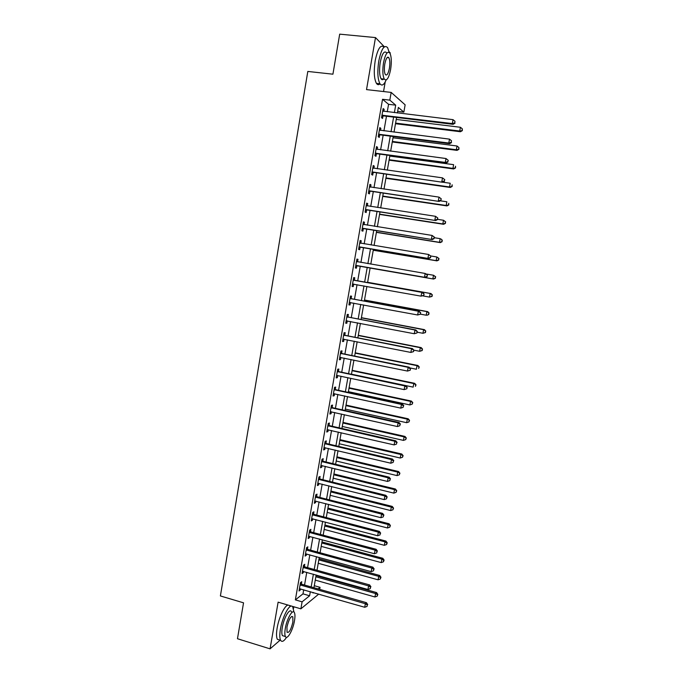 <?xml version="1.0" encoding="UTF-8"?>
<svg xmlns="http://www.w3.org/2000/svg" width="683" height="683" viewBox="0 0 683 683"><rect width="100%" height="100%" fill="white"/><g stroke="black" fill="none" stroke-linecap="round" stroke-linejoin="round"><path stroke-width="1.02" d="M314.291 585.698L320.045 587.329L319.695 589.344M293.57 608.305L293.844 606.777M383.547 91.539L385.212 81.969M390.147 53.633L390.266 52.924L389.054 51.669M387.261 111.773L388.567 104.32L382.54 99.291L389.822 100.136L391.171 92.41L405.139 104.832L403.849 112.132L398.351 107.427L397.378 112.985M397.651 111.389L403.849 112.132M384.384 46.82L375.496 37.582L339.69 34.15L332.92 74.191L307.811 71.442L220.396 595.943L243.541 602.824L237.471 638.733L270.067 648.85L280.132 640.15M382.54 99.291L295.363 599.879L302.996 593.86L303.713 589.779M304.541 585.032L306.761 572.328M307.581 567.633L309.826 554.809M310.637 550.174L312.899 537.239M313.693 532.663L315.981 519.601M316.767 515.084L319.072 501.911M319.849 497.446L322.18 484.153M322.948 479.748L325.287 466.335M326.047 461.981L328.412 448.449M329.163 444.163L331.554 430.512M332.288 426.277L334.696 412.506M335.43 408.332L337.854 394.433M338.572 390.326L341.03 376.299M341.731 372.252L344.206 358.105M344.906 354.118L347.399 339.844M348.082 335.916L350.601 321.522M351.275 317.655L353.82 303.132M354.477 299.325L357.038 284.674M357.696 280.935L360.274 266.174M360.931 262.443L363.51 247.664M364.176 243.84L366.754 229.087M367.445 225.177L370.015 210.449M370.715 206.445L373.285 191.744M374.002 187.646L376.564 172.97M377.298 168.778L379.859 154.127M380.61 149.842L383.163 135.217M383.931 130.837L386.484 116.238M383.812 111.355L384.153 109.357L383.146 108.546L381.549 117.698L382.565 118.475L383.001 116.008M380.482 130.402L380.849 128.336L379.825 127.601L378.228 136.72L379.261 137.428L379.688 134.961M377.178 149.389L377.545 147.246L376.512 146.58L374.924 155.673L375.966 156.305L376.393 153.846M373.874 168.3L374.258 166.097L373.217 165.499L371.637 174.558L372.687 175.113L373.114 172.671M370.587 187.151L370.98 184.871L369.93 184.35L368.35 193.374L369.418 193.861L369.844 191.419M367.309 205.924L367.719 203.577L366.651 203.133L365.089 212.123L366.156 212.533L366.583 210.108M363.014 223.998L364.03 224.639L364.466 222.223L363.39 221.847L361.828 230.803L362.912 231.144L363.33 228.728M360.803 243.216L361.23 240.8L360.137 240.493L358.584 249.423L359.676 249.696L360.095 247.28M357.576 261.717L357.994 259.309L356.902 259.079L355.348 267.975L356.449 268.171L356.868 265.772M354.357 280.158L354.776 277.759L353.674 277.597L352.129 286.459L353.239 286.587L353.657 284.196M351.156 298.531L351.574 296.14L350.456 296.046L348.911 304.874L350.038 304.942L350.456 302.552M347.963 316.835L348.381 314.453L347.246 314.428L345.718 323.23L346.844 323.23L347.254 320.873M344.778 335.08L345.197 332.706L344.053 332.749L342.524 341.526L343.669 341.449L344.061 339.186M341.611 353.265L342.021 350.9L340.868 351.011L339.349 359.745L340.501 359.608L340.885 357.422M338.444 371.381L338.853 369.025L337.701 369.204L336.181 377.912L337.342 377.699L337.709 375.599M335.293 389.43L335.703 387.082L334.542 387.329L333.022 396.012L334.2 395.73L334.55 393.715M332.16 407.418L332.57 405.087L331.392 405.395L329.88 414.043L331.067 413.702L331.4 411.764M329.035 425.347L329.437 423.025L328.25 423.4L326.747 432.015L327.942 431.605L328.267 429.752M325.911 443.216L326.32 440.894L325.125 441.338L323.622 449.926L324.826 449.448L325.134 447.681M322.811 461.016L323.213 458.703L322.009 459.215L320.515 467.778L321.727 467.232L322.017 465.541M319.712 478.766L320.114 476.461L318.901 477.033L317.416 485.562L318.637 484.956L318.918 483.342M316.63 496.447L317.032 494.15L315.802 494.782L314.325 503.286L315.555 502.62L315.819 501.074M313.557 514.068L313.949 511.772L312.72 512.472L311.243 520.95L312.481 520.215L312.737 518.756M310.492 531.622L310.893 529.342L309.647 530.11L308.178 538.545L309.425 537.752L309.664 536.368M307.435 549.123L307.837 546.852L306.582 547.681L305.113 556.09L306.368 555.236L306.599 553.93M304.396 566.566L304.789 564.295L303.534 565.191L302.065 573.566L303.337 572.653L303.551 571.423M301.365 583.939L301.758 581.685L300.486 582.633L299.034 590.991L300.307 590.01L300.503 588.857M318.748 594.09L300.879 608.843L278.118 602.158L270.067 648.85M300.879 608.843L302.099 601.834L309.612 595.772L310.33 591.674M295.363 599.879L302.099 601.834M375.496 37.582L366.523 89.61L391.171 92.41M313.096 592.468L313.002 593.023L313.54 592.596M318.107 588.9L320.045 587.329M396.584 117.467L394.014 132.118M393.237 136.506L390.659 151.182M389.908 155.476L387.321 170.178M386.587 174.378L384 189.106M383.274 193.212L380.679 207.965M379.979 211.978L377.375 226.756M376.692 230.675L374.088 245.479M373.413 249.312L370.809 264.133M370.152 267.881L367.548 282.685M366.891 286.442L364.304 301.135M363.638 304.951L361.076 319.524M360.393 323.401L357.849 337.846M357.158 341.782L354.648 356.099M353.939 360.095L351.446 374.293M350.738 378.348L348.262 392.418M347.536 396.541L345.086 410.483M344.352 414.666L341.918 428.48M341.176 432.723L338.768 446.417M338.017 450.72L335.626 464.295M334.858 468.658L332.493 482.113M331.716 486.527L329.377 499.862M328.591 504.336L326.269 517.552M325.467 522.085L323.17 535.182M322.359 539.775L320.079 552.752M319.26 557.396L317.006 570.262M316.178 574.966L313.932 587.704M394.39 112.627L395.696 105.156L389.822 100.136M311.166 586.919L313.395 574.181M314.223 569.485L316.477 556.636M317.288 551.992L319.567 539.024M320.37 534.439L322.666 521.351M323.46 516.826L325.782 503.619M326.559 499.145L328.899 485.826M329.676 481.413L332.032 467.975M332.8 463.612L335.182 450.054M335.934 445.751L338.333 432.066M339.075 427.831L341.5 414.026M342.234 409.843L344.676 395.918M345.402 391.794L347.869 377.742M348.578 373.686L351.071 359.506M351.771 355.51L354.281 341.21M354.972 337.274L357.499 322.846M358.182 318.97L360.735 304.413M361.401 300.605L363.979 285.921M364.637 282.173L367.232 267.377M367.889 263.638L370.485 248.825M371.159 244.992L373.755 230.214M374.446 226.286L377.033 211.525M377.742 207.512L380.32 192.777M381.046 188.67L383.624 173.96M384.358 169.76L386.937 155.075M387.696 150.781L390.266 136.122M391.035 131.742L393.604 117.109M388.567 104.32L395.696 105.156M302.996 593.86L309.612 595.772M383.026 109.229L384.153 109.357M379.714 128.199L380.849 128.336M376.418 147.101L377.545 147.246M373.14 165.935L374.258 166.097M369.862 184.709L370.98 184.871M366.6 203.406L367.719 203.577M363.356 222.043L364.466 222.223M360.12 240.621L361.23 240.8M356.893 259.122L357.994 259.309M352.138 286.39L353.239 286.587M348.936 304.738L350.038 304.942M345.752 323.016L346.844 323.23M342.576 341.227L343.669 341.449M339.408 359.386L340.501 359.608M336.258 377.468L337.342 377.699M333.116 395.5L334.2 395.73M329.983 413.463L331.067 413.702M326.858 431.357L327.942 431.605M323.751 449.201L324.826 449.448M320.651 466.976L321.727 467.232M317.561 484.691L318.637 484.956M314.487 502.346L315.555 502.62M311.422 519.934L312.481 520.215M308.366 537.47L309.425 537.752M305.318 554.946L306.368 555.236M302.279 572.354L303.337 572.653M299.256 589.711L300.307 590.01M382.736 115.12L383.752 115.905L453.094 124.332L452.334 123.563L381.976 115.222M454.733 122.863L455.015 121.309L454.733 122.863L452.334 123.563L453.034 119.662L382.711 111.03M383.752 115.905L381.78 116.349M453.094 124.332L455.04 123.179M455.015 121.309L453.034 119.662M395.491 123.708L460.444 131.742L459.736 131.025L460.419 127.277L396.242 119.431M395.594 123.111L459.736 131.025L462.331 130.641L462.323 128.848L462.05 130.351M460.419 127.277L462.323 128.848M462.331 130.641L460.444 131.742M379.415 134.158L380.44 134.867L449.585 143.72L448.808 143.02L378.664 134.252M451.207 142.312L451.489 140.766L451.207 142.312L448.808 143.02L449.508 139.136L379.389 130.077M380.44 134.867L378.476 135.302M449.585 143.72L451.514 142.593M451.489 140.766L449.508 139.136M376.102 153.12L377.144 153.76L446.084 163.024L445.29 162.409L375.36 153.214M447.689 161.692L445.29 162.409L445.999 158.533L448.287 160.403L447.689 161.692L448.287 160.403M376.085 149.048L445.999 158.533L447.971 160.146M377.144 153.76L375.189 154.179M446.084 163.024L448.005 161.948M372.807 172.014L442.601 182.267L372.064 172.099M444.189 181.004L441.799 181.721L442.49 177.87L444.787 179.68L444.189 181.004L444.787 179.68M372.781 167.958L442.49 177.87L444.471 179.458M373.857 172.586L371.911 172.987M372.798 167.907L373.285 168.206M442.601 182.267L444.505 181.226M392.281 141.97L457.055 150.38L456.329 149.739L457.012 146L393.015 137.787M392.375 141.449L456.329 149.739L458.925 149.312L458.908 147.562L458.643 149.056M457.012 146L458.908 147.562M458.925 149.312L457.055 150.38M389.079 160.172L453.674 168.957L452.94 168.385L453.614 164.663L389.805 156.074M389.156 159.72L452.94 168.385L455.535 167.924L455.518 166.208L455.245 167.694M455.535 167.924L453.674 168.957M385.895 178.314L450.302 187.466L449.559 186.963L450.234 183.257L442.721 182.199M385.963 177.93L449.559 186.963L452.155 186.476L452.129 184.786L451.864 186.271M452.155 186.476L450.302 187.466M369.529 190.847L439.126 201.434L368.777 190.924M440.697 200.239L438.307 200.973L439.007 197.122L441.303 198.898L440.697 200.239L441.303 198.898M369.503 186.8L439.007 197.122L440.979 198.71M370.579 191.342L368.641 191.735M369.52 186.672L370.203 187.091M439.126 201.434L441.022 200.435M382.719 196.388L446.947 205.916L446.187 205.481L446.861 201.784L440.296 200.819M382.77 196.081L446.187 205.481L448.791 204.96L448.757 203.303L448.492 204.78M448.791 204.96L446.947 205.916M335.208 60.659L336.548 52.728M389.19 52.36L387.594 47.605C384.316 44.395 381.379 48.835 378.8 60.924C377.238 71.544 377.622 79.16 379.944 83.753C381.874 86.28 383.94 85.016 386.168 79.954M383.991 47.144C380.679 44.139 377.75 48.604 375.215 60.556C373.661 71.169 374.062 78.767 376.418 83.36C377.477 84.914 378.689 85.085 380.038 83.889M383.726 79.049C382.728 79.996 381.84 79.902 381.063 78.758C379.389 75.429 379.116 69.956 380.243 62.315C382.087 53.615 384.205 50.422 386.569 52.728M387.867 57.141L387.927 57.637M390.608 69.564C391.76 61.965 391.496 56.458 389.831 53.061C387.483 50.755 385.383 53.948 383.53 62.657C382.403 70.298 382.659 75.787 384.316 79.108C386.689 81.397 388.789 78.212 390.608 69.564M384.819 63.912C384.085 68.829 384.256 72.372 385.323 74.524C386.851 75.992 388.2 73.943 389.378 68.36C390.121 63.459 389.95 59.916 388.875 57.731C387.363 56.245 386.006 58.311 384.819 63.912M382.651 79.68L382.941 78.963M240.57 620.42L241.773 613.291M293.929 612.002L292.631 606.419M291.282 606.026C287.961 606.299 282.156 618.465 280.423 629.086C279.535 634.481 279.595 638.221 280.602 640.295C281.934 642.361 283.923 641.363 286.561 637.299M289.899 606.111L289.413 605.471M288.055 605.078C284.7 605.334 278.869 617.483 277.136 628.087C276.248 633.482 276.316 637.222 277.341 639.297L279.928 640.091M284.248 636.172L282.403 635.617C281.678 634.114 281.635 631.425 282.275 627.532C283.829 617.859 289.712 607.793 291.41 611.686M294.493 620.685C295.141 616.783 295.107 614.077 294.382 612.557C292.708 608.673 286.851 618.764 285.298 628.445C284.649 632.338 284.691 635.028 285.409 636.53C287.167 640.423 292.99 630.119 294.493 620.685M286.962 627.037L287.039 632.245C289.063 633.15 291.009 629.752 292.887 622.034L292.819 616.8C290.821 615.853 288.866 619.268 286.962 627.037M366.25 209.613L435.66 220.532L365.507 209.69M437.222 219.414L434.84 220.148L435.532 216.315L437.829 218.039L437.222 219.414L437.829 218.039M366.225 205.574L435.532 216.315L437.504 217.877M367.317 210.031L365.388 210.415M366.267 205.37L367.113 205.899M435.66 220.532L437.555 219.567M379.552 214.402L443.6 224.297L442.832 223.93L443.506 220.25L437.598 219.345M379.594 214.163L442.832 223.93L445.436 223.375L445.401 221.753L445.128 223.221M445.401 221.753L443.506 220.25L445.7 221.898M445.436 223.375L443.6 224.297M362.989 228.31L432.219 239.571L362.255 228.378M433.765 238.512L431.374 239.246L432.066 235.43L434.371 237.112L433.765 238.512L434.371 237.112M362.963 224.28L432.066 235.43L434.038 236.984M364.073 228.66L362.135 229.027M432.219 239.571L434.098 238.64M376.393 232.357L440.27 242.61L439.485 242.32L440.159 238.649L434.26 237.71M376.418 232.194L439.485 242.32L442.089 241.722L442.046 240.134L441.781 241.603M442.046 240.134L440.936 238.956L442.353 240.262M442.089 241.722L440.27 242.61M359.745 246.939L428.779 258.533L359.002 247.007M430.307 257.542L427.925 258.285L428.617 254.486L430.922 256.116L430.307 257.542L430.922 256.116M359.719 242.917L428.617 254.486L430.589 256.023M360.829 247.22L358.908 247.57M359.779 242.559L360.957 243.31M428.779 258.533L430.649 257.636M373.251 250.243L436.941 260.863L436.155 260.641L436.821 256.979L430.777 255.98M373.268 250.157L436.155 260.641L438.759 260.01L438.708 258.456L438.443 259.924M438.708 258.456L436.821 256.979L439.024 258.55M438.759 260.01L436.941 260.863M356.5 265.499L425.355 277.426L355.766 265.559M426.875 276.495L424.493 277.255L425.176 273.465L427.49 275.053L426.875 276.495L427.49 275.053M356.475 261.487L425.176 273.465L427.148 274.984M357.602 265.713L355.681 266.046M356.552 261.06L357.952 261.93M425.355 277.426L427.216 276.572M370.118 268.077L433.628 279.057L432.834 278.903L433.5 275.249L426.44 274.045M370.118 268.052L432.834 278.903L435.438 278.237L435.387 276.717L435.122 278.169M435.387 276.717L433.5 275.249L435.703 276.786M435.438 278.237L433.628 279.057M423.793 295.432L424.066 293.921L423.793 295.432L421.07 296.149L352.548 284.06M423.443 295.389L421.07 296.149L421.752 292.375L422.623 292.486L355.032 280.457L353.342 279.492M353.248 279.996L421.752 292.375L423.725 293.886M353.999 284.128L352.471 284.469M424.066 293.921L422.623 292.486M422.768 295.884L429.522 297.096L430.179 293.459L430.99 293.562L367.616 282.292M432.074 294.911L431.81 296.362L432.39 294.945L430.179 293.459L367.608 282.335M432.126 296.396L429.522 297.096L431.81 296.362M430.99 293.562L432.39 294.945M420.387 314.223L420.66 312.729L420.387 314.223L417.663 314.983L349.329 302.484M420.036 314.214L417.663 314.983L418.337 311.217L419.225 311.26L351.822 298.838L350.14 297.856M350.038 298.437L418.337 311.217L420.31 312.712M350.575 302.526L349.269 302.817M420.66 312.729L419.225 311.26M420.404 314.146L426.226 315.222L426.884 311.602L427.703 311.636L364.5 300.016M428.77 313.036L428.506 314.487L429.095 313.053L426.884 311.602L364.483 300.127M428.83 314.496L427.046 315.247L428.506 314.487M427.703 311.636L429.095 313.053M416.989 332.954L417.262 331.46L416.989 332.954L414.265 333.739L346.127 320.848M416.63 332.971L414.265 333.739L414.94 330L415.836 329.966L348.629 317.151L346.947 316.161M346.836 316.818L414.94 330L416.903 331.468M347.195 320.865L346.085 321.104M417.262 331.46L415.836 329.966M417.125 332.177L422.939 333.295L423.588 329.684L424.425 329.65L361.401 317.68M425.475 331.101L425.219 332.544L425.808 331.093L423.588 329.684L361.367 317.851M425.543 332.536L422.939 333.295L425.219 332.544M424.425 329.65L425.808 331.093M413.608 351.608L413.872 350.123L413.608 351.608L410.876 352.437L342.943 339.144M413.241 351.66L410.876 352.437L411.55 348.706L412.455 348.603L345.444 335.396L343.762 334.405M343.643 335.131L411.55 348.706L413.514 350.166M343.822 339.135L342.909 339.323M413.872 350.123L412.455 348.603M413.872 350.157L419.661 351.301L420.31 347.698L421.155 347.604L358.302 335.276M422.196 349.107L421.94 350.55L422.529 349.073L420.31 347.698L358.259 335.524M422.273 350.507L419.661 351.301L421.94 350.55M421.155 347.604L422.529 349.073M410.235 370.203L410.5 368.718L410.235 370.203L407.503 371.065L339.758 357.38M409.868 370.28L407.503 371.065L408.178 367.343L409.091 367.172L342.268 353.581L340.595 352.582M340.458 353.376L408.178 367.343L410.133 368.794M340.458 357.337L339.741 357.482M410.5 368.718L409.091 367.172M409.74 367.889L416.391 369.238L417.048 365.661L417.902 365.499L355.22 352.821M418.927 367.053L418.67 368.487L419.268 366.984L417.048 365.661L355.169 353.137M417.902 365.499L419.268 366.984M406.872 388.729L407.136 387.252L406.872 388.729L404.14 389.626L337.043 375.488M406.505 388.832L404.14 389.626L404.814 385.921L405.736 385.673L339.109 371.697L337.436 370.69M337.291 371.561L404.814 385.921L406.769 387.355M407.136 387.252L405.736 385.673M351.463 374.19L413.138 387.124L413.787 383.547L414.649 383.325L352.146 370.306M415.674 384.93L415.418 386.356L416.015 384.836L413.787 383.547L352.078 370.69M414.649 383.325L416.015 384.836M334.132 389.686L401.459 404.43L400.793 408.118L333.432 393.656M334.294 388.738L335.951 389.754L402.398 404.114L401.459 404.43L403.414 405.847L403.149 407.324L403.414 405.847M403.79 405.719L402.398 404.114M400.793 408.118L403.149 407.324M348.39 391.666L409.902 404.942L410.543 401.382L411.422 401.092L349.081 387.722M412.43 402.748L412.165 404.174L412.771 402.629L410.543 401.382L349.004 388.175M412.165 404.174L409.902 404.942M411.422 401.092L412.771 402.629M330.982 407.742L398.121 422.871L397.455 426.551L330.29 411.704M331.161 406.726L332.817 407.751L399.068 422.487L398.121 422.871L400.076 424.271L399.811 425.74L400.076 424.271M400.451 424.117L399.068 422.487M397.455 426.551L399.811 425.74M345.333 409.091L406.667 422.7L407.316 419.149L408.195 418.799L346.033 405.087M409.194 420.506L408.938 421.923L409.544 420.361L407.316 419.149L345.94 405.608M408.938 421.923L406.667 422.7M408.195 418.799L409.544 420.361M327.84 425.74L394.791 441.244L394.125 444.906L327.157 429.684M328.028 424.647L329.684 425.68L395.756 440.791L394.791 441.244L396.746 442.635L396.481 444.104L396.746 442.635M397.13 442.447L395.756 440.791M394.125 444.906L396.481 444.104M342.277 426.457L403.448 440.398L404.088 436.864L404.985 436.437L342.994 422.401M405.967 438.204L405.711 439.613L406.325 438.034L404.088 436.864L342.892 422.982M405.711 439.613L403.448 440.398M404.985 436.437L406.325 438.034M324.715 443.668L391.479 459.557L390.813 463.211L324.032 447.596M324.92 442.516L326.568 443.549L392.443 459.036L391.479 459.557L393.425 460.931L393.16 462.391L393.425 460.931M393.818 460.718L392.443 459.036M390.813 463.211L393.16 462.391M339.238 443.754L400.238 458.028L400.878 454.511L401.783 454.024L339.963 439.647M402.757 455.843L402.5 457.251L403.115 455.646L400.878 454.511L339.844 440.304M402.5 457.251L400.238 458.028M401.783 454.024L403.115 455.646M321.599 461.537L388.166 477.801L387.509 481.438L320.916 465.456M321.813 460.308L323.46 461.358L389.156 477.212L388.166 477.801L390.121 479.159L389.856 480.619L390.121 479.159M390.514 478.92L389.156 477.212M387.509 481.438L389.856 480.619M336.207 460.999L397.045 475.607L397.677 472.098L398.59 471.552L336.941 456.842M399.555 473.413L399.299 474.822L399.922 473.191L397.677 472.098L336.813 457.559M399.299 474.822L397.045 475.607M398.59 471.552L399.922 473.191M318.5 479.346L384.879 495.978L384.222 499.606L317.817 483.248M318.722 478.049L320.361 479.107L385.869 495.32L384.879 495.978L386.826 497.326L386.569 498.778L386.826 497.326M387.227 497.062L385.869 495.32M384.222 499.606L386.569 498.778M333.184 478.194L393.852 493.126L394.492 489.626L395.414 489.019L333.927 473.976M396.362 490.932L396.114 492.332L396.729 490.684L394.492 489.626L333.791 474.762M396.114 492.332L393.852 493.126M395.414 489.019L396.729 490.684M315.401 497.087L381.592 514.094L380.943 517.705L314.726 500.98M315.64 495.73L317.271 496.789L382.6 513.368L381.592 514.094L383.547 515.426L383.283 516.877L383.547 515.426M383.948 515.136L382.6 513.368M380.943 517.705L383.283 516.877M330.171 495.32L390.676 510.577L391.316 507.093L392.247 506.419L330.922 491.051M393.186 508.383L392.93 509.783L393.553 508.118L391.316 507.093L330.777 491.897M392.93 509.783L390.676 510.577M392.247 506.419L393.553 508.118M312.319 514.777L378.322 532.142L377.673 535.745L311.644 518.653M312.566 513.343L314.197 514.41L379.338 531.357L378.322 532.142L380.277 533.466L380.013 534.909L380.277 533.466M380.679 533.15L379.338 531.357M377.673 535.745L380.013 534.909M327.174 512.395L387.509 527.976L388.149 524.501L389.088 523.767L327.934 508.067M390.019 525.782L389.762 527.174L390.394 525.483L388.149 524.501L327.772 508.989M389.762 527.174L387.509 527.976M389.088 523.767L390.394 525.483M309.245 532.399L375.069 550.131L374.421 553.725L308.571 536.257M309.51 530.896L311.132 531.98L376.094 549.277L375.069 550.131L377.016 551.437L376.751 552.88L377.016 551.437M377.426 551.096L376.094 549.277M374.421 553.725L376.751 552.88M324.186 529.41L384.358 545.316L384.99 541.85L385.938 541.056L324.954 525.031M386.86 543.113L386.604 544.505L387.235 542.797L386.86 543.113L384.99 541.85L324.784 526.012M386.604 544.505L384.358 545.316M385.938 541.056L387.235 542.797M306.189 549.96L371.825 568.06L371.176 571.637L305.514 553.811M306.454 548.389L308.076 549.482L372.858 567.138L371.825 568.06L373.772 569.349L373.507 570.783L373.772 569.349M374.182 568.982L372.858 567.138M371.176 571.637L373.507 570.783M321.198 546.374L381.216 562.596L381.84 559.138L382.804 558.284L321.983 541.943M383.709 560.393L383.462 561.776L384.094 560.051L383.709 560.393L381.84 559.138L321.795 542.985M383.462 561.776L381.216 562.596M382.804 558.284L384.094 560.051M303.132 567.462L368.589 585.92L367.941 589.48L302.467 571.295M303.414 565.831L305.036 566.924L369.631 584.93L368.589 585.92L370.528 587.201L370.271 588.626L370.528 587.201M370.946 586.799L369.631 584.93M367.941 589.48L370.271 588.626M318.227 563.279L378.083 579.816L378.706 576.375L379.68 575.453L319.021 558.788M380.576 577.613L380.329 578.988L380.96 577.246L380.576 577.613L378.706 576.375L318.824 559.898M380.329 578.988L378.083 579.816M379.68 575.453L380.96 577.246M300.093 584.904L365.362 603.721L364.722 607.272L299.427 588.729M300.392 583.205L301.997 584.307L366.421 602.671L365.362 603.721L367.309 604.984L367.053 606.41L367.309 604.984M367.727 604.566L366.421 602.671M364.722 607.272L367.053 606.41M315.273 580.123L374.958 596.976L375.582 593.544L376.564 592.571L316.067 575.59M377.451 594.773L377.204 596.148L377.844 594.381L377.451 594.773L375.582 593.544L315.862 576.759M377.204 596.148L374.958 596.976M376.564 592.571L377.844 594.381M382.173 115.162L383.197 115.956M378.86 134.192L379.885 134.91M375.548 153.154L376.589 153.795M372.261 172.048L373.302 172.62M368.974 190.881L370.032 191.377M365.704 209.638L366.771 210.057M363.134 224.383L363.749 224.587M362.442 228.327L363.527 228.685M359.881 243.02L360.923 243.302M359.198 246.956L360.291 247.237M356.646 261.598L357.747 261.82M355.963 265.516L357.064 265.73M353.418 280.107L354.528 280.261M353.922 280.303L355.032 280.457M352.735 284.008L353.845 284.154M350.2 298.548L351.318 298.633M350.703 298.753L351.822 298.838M349.525 302.441L350.422 302.501M346.998 316.929L348.125 316.946M347.502 317.134L348.629 317.151M346.324 320.805L346.896 320.805M343.805 335.242L344.941 335.191M344.3 335.447L345.444 335.396M340.621 353.487L341.773 353.367M341.124 353.7L342.268 353.581M337.453 371.672L338.606 371.484M337.948 371.885L339.109 371.697M334.294 389.797L335.455 389.541M334.79 390.01L335.951 389.754M331.144 407.853L332.322 407.538M331.639 408.075L332.817 407.751M328.002 425.851L329.189 425.466M328.497 426.072L329.684 425.68M324.877 443.779L326.073 443.327M325.373 444.001L326.568 443.549M321.761 461.648L322.965 461.136M322.256 461.879L323.46 461.358M318.654 479.457L319.875 478.877M319.149 479.688L320.361 479.107M315.563 497.207L316.784 496.558M316.05 497.437L317.271 496.789M312.481 514.888L313.71 514.179M312.968 515.127L314.197 514.41M309.408 532.518L310.645 531.741M309.894 532.749L311.132 531.98M306.343 550.08L307.598 549.243M306.829 550.319L308.076 549.482M303.295 567.582L304.55 566.685M303.773 567.821L305.036 566.924M300.247 585.024L301.519 584.059M300.733 585.263L301.997 584.307M387.176 57.56L388.875 57.731M381.063 78.758L384.316 79.108M379.944 83.753L376.418 83.36M291.641 616.45L292.819 616.8M282.403 635.617L285.409 636.53M280.602 640.295L277.341 639.297"/></g></svg>
